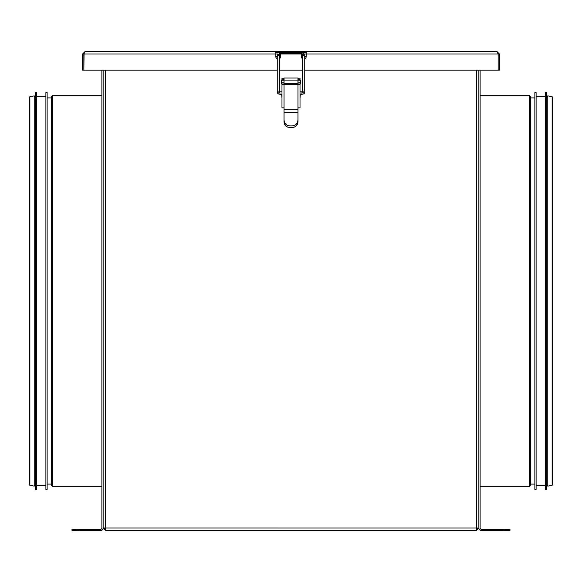 <?xml version="1.0" encoding="UTF-8"?>
<svg xmlns="http://www.w3.org/2000/svg" width="582" height="582" viewBox="0 0 582 582"><rect width="100%" height="100%" fill="white"/><g stroke="black" fill="none" stroke-linecap="round" stroke-linejoin="round"><path stroke-width="0.87" d="M477.604 528.245L476.629 529.234M105.073 529.133L105.618 529.264L104.374 528.019L103.13 528.019L103.13 70.16M477.604 528.26L477.32 528.834M104.993 529.089L104.374 528.019M105.618 70.16L105.618 530.508L476.382 530.508L478.87 528.019A2.488 2.488 0 0 0 481.358 530.508L509.978 530.508L509.978 529.264L481.358 529.264A1.244 1.244 0 0 1 480.114 528.019L480.114 70.16M546.68 291L546.68 92.553L545.436 92.553L545.436 489.447L546.68 489.447L546.68 291M536.102 291L536.102 92.553L534.858 92.553L534.858 489.447L536.102 489.447L536.102 291M530.508 271.205L530.508 485.403L529.569 486.334L529.569 95.666L530.508 96.597L530.508 271.205M35.32 291.815L35.32 92.553L36.564 92.553L36.564 489.447L35.32 489.447L35.32 291.815M45.898 291.815L45.898 92.553L47.142 92.553L47.142 489.447L45.898 489.447L45.898 291.815M51.492 268.891L51.492 96.597L52.431 95.666L52.431 486.334L51.492 485.403L51.492 268.891M297.969 107.859L297.969 84.725L300.021 84.717L300.021 107.859L297.969 107.859L297.969 109.54L284.031 109.54L284.031 107.859L281.979 107.859L281.979 84.717L284.031 84.717L284.031 83.764L297.969 83.764L297.969 84.717L298.028 83.968M298.028 80.236L298.028 78.243L300.021 78.243L298.028 78.243L300.021 78.243L300.021 80.236L300.021 79.741L298.028 79.741L300.021 79.741M283.972 80.236L283.972 78.243L281.979 78.243L283.972 78.243L281.979 78.243L281.979 79.741L283.972 79.741L283.972 80.236M281.979 83.968L281.979 84.717L283.972 84.717L283.972 83.968M298.028 84.717L300.021 84.717L300.021 83.968M297.969 109.54L297.969 121.522C297.788 125.567 295.46 127.567 291 127.538C286.57 127.596 284.249 125.588 284.031 121.522L284.031 119.172C284.052 123.668 286.373 125.908 291 125.901C295.62 125.916 297.94 123.675 297.969 119.172M284.031 109.54L284.031 119.172M283.972 84.717L297.969 84.725M281.979 80.236L281.979 79.741L283.972 79.741M281.979 91.432L281.979 94.67M297.969 83.764L284.031 83.764M284.031 83.75L284.031 78.032L297.969 78.032L297.969 83.75M284.031 78.032L297.969 78.032M281.979 98.031L281.666 94.291M300.021 98.031L300.334 94.291M297.969 83.968L300.334 83.968L300.334 80.236L297.969 80.236M284.031 83.968L281.666 83.968L281.666 80.236L284.031 80.236M78.243 530.508L78.243 529.264L72.023 529.264L72.023 530.508L100.642 530.508A2.488 2.488 0 0 0 103.13 528.019L105.618 530.508L476.382 530.508L476.382 70.16M78.243 529.264L100.642 529.264A1.244 1.244 0 0 0 101.886 528.019L101.886 70.16M478.87 70.16L478.87 528.019L103.13 528.012M477.626 528.019L478.87 528.019M277.25 58.753A2.488 2.488 0 0 1 275.759 56.469L275.759 53.981L277.869 53.981M304.131 53.981L306.241 53.981L306.241 56.469A2.488 2.488 0 0 1 304.75 58.753M84.077 53.26L83.844 70.16L82.6 70.16L82.6 53.981L83.844 53.981L85.088 51.492L82.6 53.981M497.916 53.253L498.156 53.981L497.923 53.253M304.75 70.16L498.156 70.16L498.156 53.981L498.156 70.16L499.4 70.16L499.4 53.981L496.912 51.492L498.156 53.981L499.4 53.981M277.25 70.16L83.844 70.16L83.844 53.981L275.759 53.981L275.759 51.492L85.088 51.492L306.241 51.492L306.241 53.981L498.156 53.981M302.262 70.16L279.738 70.16M302.262 58.462A2.488 2.488 0 0 1 301.265 56.469L301.265 53.981L280.735 53.981L280.735 56.469A2.488 2.488 0 0 1 279.738 58.462M306.241 52.736L275.759 52.736M306.241 51.492L496.912 51.492M547.786 486.13L552.136 485.323L552.136 96.677L547.786 95.87L547.786 486.13L546.68 485.213M530.508 97.594L530.508 484.406M34.214 95.87L29.864 96.677L29.864 485.323L34.214 486.13L34.214 95.87L35.32 96.787M51.492 484.406L51.492 97.594M284.031 107.859L284.031 84.725M297.969 84.368L284.031 84.368M297.969 112.231L284.031 112.231M297.969 80.09L284.031 80.09M281.666 82.171L284.031 82.171M297.969 82.171L300.334 82.171M503.757 529.264L503.757 530.508M306.241 56.469L304.75 56.469M302.262 56.469L301.265 56.469M280.735 56.469L279.738 56.469M277.25 56.469L275.759 56.469M280.735 55.719L280.051 55.719L280.051 53.231L277.25 55.334A1.244 1.04 180 0 1 279.738 55.334L279.738 56.585A1.244 1.04 180 0 0 277.25 56.585L277.25 90.29A1.244 0.858 180 0 0 278.494 91.148A1.244 0.858 180 0 0 279.738 90.29L279.738 91.92A1.244 0.858 180 0 1 278.494 92.778A1.244 0.858 180 0 1 277.25 91.92C277.061 93.215 277.992 94.008 280.051 94.291L281.979 94.291M301.265 55.719L301.949 55.719L301.949 53.231L280.051 53.231M279.738 91.92L280.051 94.284M302.262 56.585A1.244 1.04 0 0 1 304.75 56.585L304.75 90.29A1.244 0.858 0 0 1 303.506 91.148A1.244 0.858 0 0 1 302.262 90.29L302.262 55.334A1.244 1.04 0 0 1 304.75 55.334C303.848 53.471 302.916 52.773 301.949 53.231M302.262 90.29L302.262 91.92A1.244 0.858 0 0 0 303.506 92.778A1.244 0.858 0 0 0 304.75 91.92L304.75 90.29M300.021 91.803L301.949 91.803L301.949 94.291C304.008 94 304.939 93.207 304.75 91.92M545.436 96.656L536.102 96.656M545.436 485.344L536.102 485.344M547.786 95.87L546.68 96.787M552.136 96.677L552.9 97.594L552.9 484.406L552.136 485.323M480.114 486.334L529.569 486.334M480.114 95.666L529.569 95.666M530.813 484.1L534.858 484.1M530.813 97.9L534.858 97.9M45.898 96.656L36.564 96.656M45.898 485.344L36.564 485.344M34.214 486.13L35.32 485.213M29.864 485.323L29.1 484.406L29.1 97.594L29.864 96.677M29.1 118.561L29.1 484.406M101.886 95.666L52.431 95.666M101.886 486.334L52.431 486.334M51.187 97.9L47.142 97.9M51.187 484.1L47.142 484.1M280.051 91.803L281.979 91.803M277.25 91.92L277.25 90.29M279.738 56.585L279.738 90.29M277.25 56.585L277.25 55.334M280.051 55.719L279.542 55.821M302.458 55.821L301.949 55.719M304.75 55.334L304.75 56.585M301.949 91.803L302.327 91.701M300.021 94.291L301.949 94.291"/></g></svg>
